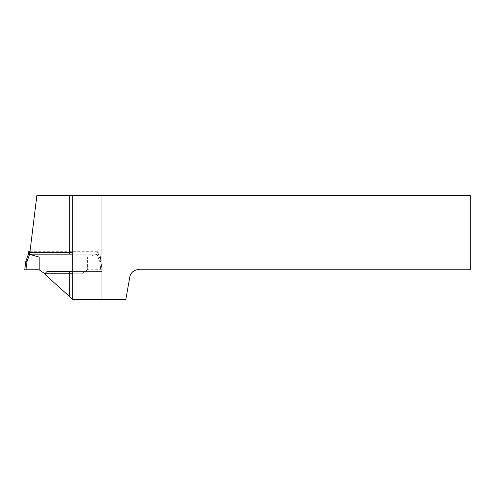 <?xml version="1.0" encoding="UTF-8"?>
<svg xmlns="http://www.w3.org/2000/svg" width="495" height="495" viewBox="0 0 495 495"><rect width="100%" height="100%" fill="white"/><g stroke="black" fill="none" stroke-linecap="round" stroke-linejoin="round"><path stroke-width="0.37" stroke-dasharray="2.48 1.86" d="M48.151 271.433L102.174 271.433L100.052 254.158L29.675 254.158L36.878 195.525L470.25 195.525L470.25 269.775L140.116 269.775A8.91 8.91 0 0 0 129.795 277.002L125.829 299.475L72.771 299.475L45.651 275.053A2.673 2.673 0 0 1 48.151 271.433M72.27 195.525L72.27 299.023M72.27 271.433L102.174 271.433L100.052 254.158L72.27 254.158M97.088 254.269L87.566 257.115L87.566 269.775L100.757 269.775L87.566 269.775L87.566 257.115L98.196 254.034L97.088 254.269L99.749 261.589L100.943 261.41L101.97 269.775L100.757 269.775L101.97 269.775L100.943 261.41L98.258 254.034L100.943 261.41L99.749 261.589L97.088 254.269L97.07 252.376L98.258 252.271L98.258 251.726L98.258 254.034L98.258 252.271L97.07 252.376L97.07 254.275M29.298 254.164L28.463 254.034L25.777 261.41L24.75 269.775L25.963 269.775L26.971 261.589L29.632 254.269L39.154 257.115L39.154 269.775L44.995 273.865M25.963 269.775L39.154 269.775L39.154 257.115L39.154 269.775M72.27 252.376L28.463 252.271L28.463 254.034M44.067 273.215L82.653 273.215L87.566 269.775L87.566 257.115L87.566 269.775L81.725 273.865L82.653 273.215L72.27 273.215M28.463 251.726L28.463 252.271M29.978 251.726L98.258 251.726M45.484 273.865L81.725 273.865M26.971 261.589L25.777 261.41M100.757 269.775L99.749 261.589L100.757 269.775M29.651 254.275L29.651 252.376"/><path stroke-width="0.74" d="M72.27 254.158L29.675 254.158L36.878 195.525L470.25 195.525L470.25 269.775L140.116 269.775A8.91 8.91 0 0 0 129.795 277.002L125.829 299.475L72.771 299.475L72.27 299.023L72.27 195.525M72.27 299.023L45.651 275.053A2.673 2.673 0 0 1 48.151 271.433L72.27 271.433M101.97 195.525L101.97 299.475M25.963 269.775L39.154 269.775L39.154 257.115L28.524 254.034L29.632 254.269L26.971 261.589L25.963 269.775L24.75 269.775L25.777 261.41L28.524 254.034M28.463 254.034L28.463 252.271L72.27 252.376M39.154 269.775L44.067 273.215L72.27 273.215M45.484 273.865L44.067 273.215M28.463 252.271L28.463 251.726L29.978 251.726M25.777 261.41L26.971 261.589M69.3 254.158L69.3 195.525M69.3 296.35L69.3 271.433M29.651 252.376L29.651 254.275"/></g></svg>
